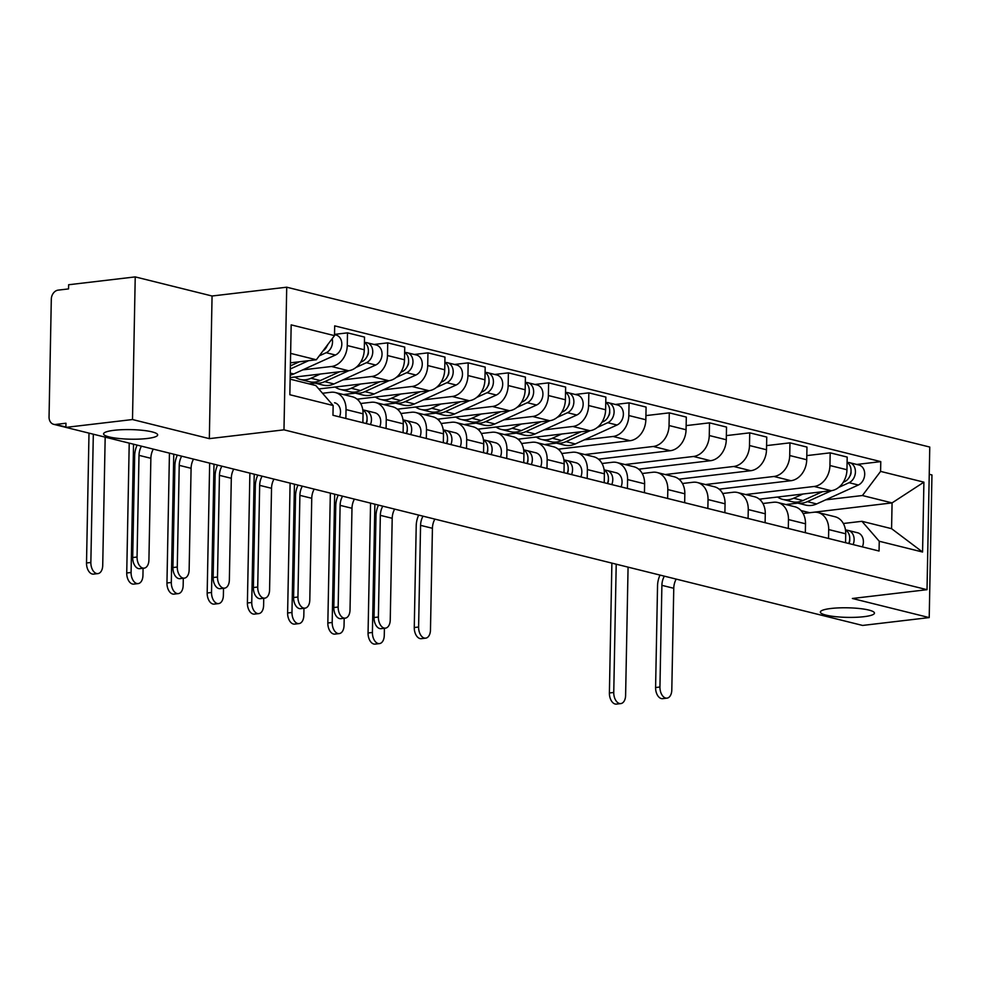 <?xml version="1.0" encoding="UTF-8"?>
<svg xmlns="http://www.w3.org/2000/svg" width="981" height="981" viewBox="0 0 981 981"><rect width="100%" height="100%" fill="white"/><g stroke="black" fill="none" stroke-linecap="round" stroke-linejoin="round"><path stroke-width="1.47" d="M147.125 438.507A27.051 4.795 1.1 0 1 118.64 438.47A27.051 4.795 1.1 0 1 103.581 433.884A27.051 4.795 1.1 0 1 114.115 430.303A27.051 4.795 1.1 0 1 142.601 430.328A27.051 4.795 1.1 0 1 157.659 434.926A27.051 4.795 1.1 0 1 147.125 438.507M863.905 616.693A27.051 4.795 1.1 0 1 835.42 616.657A27.051 4.795 1.1 0 1 820.361 612.07A27.051 4.795 1.1 0 1 830.907 608.49A27.051 4.795 1.1 0 1 859.381 608.514A27.051 4.795 1.1 0 1 874.451 613.1A27.051 4.795 1.1 0 1 863.905 616.693M135.231 276.9L132.496 419.537L65.886 427.385L862.593 625.437L929.215 617.589L852.379 598.484L927.02 589.691L929.767 447.054L286.722 287.2L212.068 296.004L135.231 276.9L68.621 284.748L68.547 288.904L58.161 290.131A8.449 6.573 -76 0 0 51.306 299.242L49.05 416.925A8.449 6.573 -76 0 0 53.71 424.332A8.449 6.573 -76 0 0 55.586 424.454L65.886 427.017M929.215 617.589L931.95 474.951L929.24 474.277M132.496 419.537L209.333 438.642L283.975 429.837L927.02 589.691M65.886 427.385L65.96 423.228L55.586 424.454M759.343 499.17L831.189 490.696A19.436 15.12 -76 0 0 846.959 469.752L847.192 457.072L830.184 452.842L829.938 465.521A19.436 15.12 104 0 1 814.169 486.466L745.683 494.547M828.7 529.568L845.72 533.799A19.436 15.12 -76 0 0 835.015 516.742L817.995 512.523A19.436 15.12 104 0 1 828.7 529.568L828.54 538.471M845.72 533.799L845.548 542.701M806.811 455.601L830.184 452.842M720.569 490.549L720.606 488.992M803.12 513.492L813.678 512.254A19.436 15.12 104 0 1 817.995 512.523M719.122 489.163L790.968 480.702A19.436 15.12 -76 0 0 806.725 459.758L806.971 447.078L789.963 442.848L789.717 455.527A19.436 15.12 104 0 1 773.948 476.472L705.462 484.54M805.327 532.695L805.499 523.805A19.436 15.12 -76 0 0 794.794 506.748L777.774 502.517A19.436 15.12 104 0 1 788.479 519.574L788.307 528.465M766.59 445.595L789.963 442.848M680.348 480.555L680.385 478.998M762.899 503.498L773.457 502.26A19.436 15.12 104 0 1 777.774 502.517M678.901 479.169L750.747 470.708A19.436 15.12 -76 0 0 766.504 449.764L766.75 437.072L749.729 432.842L749.496 445.533A19.436 15.12 104 0 1 733.727 466.478L665.241 474.546M765.106 522.701L765.278 513.799A19.436 15.12 -76 0 0 754.573 496.754L737.553 492.523A19.436 15.12 104 0 1 748.258 509.568L748.086 518.471M726.369 435.601L749.729 432.842M640.127 470.549L640.164 468.992M722.678 493.504L733.224 492.254A19.436 15.12 104 0 1 737.553 492.523M638.68 469.176L710.514 460.702A19.436 15.12 -76 0 0 726.283 439.758L726.529 427.078L709.508 422.848L709.263 435.527A19.436 15.12 104 0 1 693.506 456.472L625.02 464.54M724.885 512.707L725.057 503.805A19.436 15.12 -76 0 0 714.352 486.748L697.332 482.517A19.436 15.12 104 0 1 708.037 499.574L707.865 508.477M686.148 425.607L709.508 422.848M599.906 460.555L599.943 458.998M682.457 483.498L693.003 482.26A19.436 15.12 104 0 1 697.332 482.517M598.459 459.169L670.293 450.708A19.436 15.12 -76 0 0 686.062 429.764L686.308 417.084L669.287 412.854L669.042 425.533A19.436 15.12 104 0 1 653.285 446.478L584.799 454.546M684.664 502.701L684.836 493.799A19.436 15.12 -76 0 0 674.119 476.754L657.111 472.523A19.436 15.12 104 0 1 667.816 489.568L667.644 498.471M645.915 415.601L669.287 412.854M559.685 450.549L559.71 449.004M642.236 473.504L652.782 472.253A19.436 15.12 104 0 1 657.111 472.523M558.238 449.175L630.072 440.702A19.436 15.12 -76 0 0 645.841 419.758L646.087 407.078L629.066 402.848L628.821 415.539A19.436 15.12 104 0 1 613.051 436.471L584.284 439.868M644.443 492.707L644.615 483.805A19.436 15.12 -76 0 0 633.898 466.76L616.89 462.529A19.436 15.12 104 0 1 627.595 479.574L627.423 488.477M615.406 404.454L629.066 402.848M519.464 440.555L519.489 438.998M602.003 463.498L612.561 462.259A19.436 15.12 104 0 1 616.89 462.529M556.485 443.142L544.578 444.552M518.005 439.181L589.851 430.708A19.436 15.12 -76 0 0 605.62 409.764L605.866 397.084L588.845 392.854L588.6 405.533A19.436 15.12 104 0 1 572.83 426.477L544.063 429.874M604.222 482.701L604.394 473.811A19.436 15.12 -76 0 0 593.677 456.754L576.656 452.523A19.436 15.12 104 0 1 587.374 469.58L587.202 478.47M575.185 394.46L588.845 392.854M479.243 430.561L479.268 429.004M561.782 453.504L572.34 452.266A19.436 15.12 104 0 1 576.656 452.523M516.264 433.148L504.357 434.546M477.784 429.175L549.63 420.714A19.436 15.12 -76 0 0 565.399 399.77L565.645 387.078L548.624 382.848L548.379 395.539A19.436 15.12 104 0 1 532.609 416.484L503.842 419.868M563.989 472.707L564.161 463.805A19.436 15.12 -76 0 0 553.456 446.76L536.435 442.529A19.436 15.12 104 0 1 547.153 459.574L546.981 468.477M534.964 384.466L548.624 382.848M439.022 420.555L439.047 418.997M521.561 443.51L532.119 442.259A19.436 15.12 104 0 1 536.435 442.529M476.043 423.142L464.123 424.552M437.563 419.181L509.409 410.708A19.436 15.12 -76 0 0 525.178 389.764L525.411 377.084L508.403 372.854L508.158 385.533A19.436 15.12 104 0 1 492.388 406.477L463.621 409.874M523.768 462.713L523.94 453.811A19.436 15.12 -76 0 0 513.235 436.753L496.214 432.523A19.436 15.12 104 0 1 506.932 449.58L506.76 458.483M494.743 374.46L508.403 372.854M398.801 410.561L398.826 409.003M481.34 433.504L491.898 432.265A19.436 15.12 104 0 1 496.214 432.523M435.822 413.148L423.902 414.546M397.342 409.175L469.188 400.714A19.436 15.12 -76 0 0 484.945 379.77L485.19 367.09L468.182 362.86L467.937 375.539A19.436 15.12 104 0 1 452.167 396.483L423.4 399.868M483.547 452.707L483.719 443.804A19.436 15.12 -76 0 0 473.014 426.76L455.993 422.529A19.436 15.12 104 0 1 466.698 439.574L466.527 448.476M454.51 364.466L468.182 362.86M358.568 400.555L358.605 399.009M441.119 423.51L451.677 422.259A19.436 15.12 104 0 1 455.993 422.529M395.601 403.154L383.681 404.552M357.121 399.181L428.967 390.708A19.436 15.12 -76 0 0 444.724 369.776L444.969 357.084L427.949 352.853L427.716 365.545A19.436 15.12 104 0 1 411.946 386.489L383.179 389.874M443.326 442.713L443.498 433.81A19.436 15.12 -76 0 0 432.793 416.766L415.772 412.535A19.436 15.12 104 0 1 426.477 429.58L426.306 438.482M414.289 354.472L427.949 352.853M400.898 413.516L411.456 412.265A19.436 15.12 104 0 1 415.772 412.535M355.38 393.148L343.46 394.558M318.788 388.954L388.746 380.714A19.436 15.12 -76 0 0 404.503 359.769L404.748 347.09L387.728 342.86L387.483 355.539A19.436 15.12 104 0 1 371.725 376.483L342.958 379.88M403.105 432.707L403.277 423.817A19.436 15.12 -76 0 0 392.572 406.759L375.551 402.529A19.436 15.12 104 0 1 386.256 419.586L386.085 428.476M374.068 344.466L387.728 342.86M360.677 403.51L371.223 402.271A19.436 15.12 104 0 1 375.551 402.529M315.159 383.154L309.064 383.865M290.168 377.587L348.513 370.72A19.436 15.12 -76 0 0 364.282 349.776L364.527 337.084L347.507 332.853L347.262 345.545A19.436 15.12 104 0 1 331.504 366.489L302.737 369.874M362.884 422.713L363.056 413.81A19.436 15.12 -76 0 0 352.351 396.765L335.33 392.535A19.436 15.12 104 0 1 346.035 409.58L345.864 418.482M334.521 334.386L347.507 332.853M322.528 393.271L331.002 392.265A19.436 15.12 104 0 1 335.33 392.535M809.399 512.756L892.072 502.897L862.422 495.528L825.622 499.856M797.823 503.13L785.904 504.541M809.399 512.634L801.036 510.561M843.341 523.498L861.931 521.303L891.582 528.673L892.072 502.897L923.906 482.161L922.569 552.021L879.246 541.254L861.931 521.303M290.131 379.169L315.833 385.558L333.148 405.509L332.964 415.27L879.062 551.028L879.246 541.254M333.148 405.509L289.836 394.73L291.173 324.87L334.496 335.637L316.323 359.769L290.634 353.381M862.422 495.528L880.595 471.395L880.779 461.622L334.68 325.864L334.496 335.637M880.595 471.395L923.906 482.161M286.722 287.2L283.975 429.837M212.068 296.004L209.333 438.642M290.45 362.823L316.323 359.769M856.744 464.454L880.779 461.622M760.802 500.543L760.827 498.998M922.569 552.021L891.582 528.673M667.019 698.141L662.665 698.656A9.724 5.861 -96.7 0 1 655.59 687.534L659.943 687.019A9.724 5.861 83.3 0 0 667.019 698.141A9.724 5.861 83.3 0 0 671.801 689.962L673.763 588.293A15.843 12.324 104 0 1 676.191 579.097M845.487 529.985A10.57 8.216 104 0 1 848.737 543.486M849.718 539.28A5.077 3.949 104 0 1 848.81 543.511M845.463 529.826L848.148 530.427A10.57 8.216 104 0 1 848.307 530.463A10.57 8.216 104 0 1 853.114 544.578M848.455 530.5L857.431 532.732A10.57 8.216 104 0 1 857.59 532.769A10.57 8.216 104 0 1 862.397 546.883M659.943 687.019L661.893 585.338A15.843 12.324 104 0 1 664.321 576.154M660.017 575.087A21.337 16.591 -76 0 0 657.54 585.853L655.59 687.534M620.814 703.585L616.46 704.1A9.724 5.861 -96.7 0 1 609.397 692.978L613.75 692.463A9.724 5.861 83.3 0 0 620.814 703.585A9.724 5.861 83.3 0 0 625.608 695.406L628.073 567.141M849.877 476.055A5.077 3.949 -76 0 0 851.018 471.493M794.267 502.076A25.359 19.718 -76 0 0 796.425 502.787A25.359 19.718 -76 0 0 807.363 501.634L831.545 490.659M796.425 502.787L805.708 505.092A25.359 19.718 -76 0 0 816.646 503.94L858.35 485.006A10.57 8.216 -76 0 0 864.702 474.35A10.57 8.216 -76 0 0 858.89 464.982L849.607 462.676A10.57 8.216 -76 0 0 847.314 462.529M838.743 487.385L849.068 482.701A10.57 8.216 -76 0 0 855.42 472.045A10.57 8.216 -76 0 0 849.607 462.676M777.565 497.024A25.359 19.718 -76 0 0 782.752 499.39L792.035 501.696A25.359 19.718 -76 0 0 802.973 500.543L822.36 491.739M782.752 499.39A25.359 19.718 -76 0 0 793.69 498.225L802.961 494.032M843.255 482.26L844.69 481.61A10.57 8.216 -76 0 0 850.944 472.241A10.57 8.216 -76 0 0 847.093 462.382M611.886 563.119L609.397 692.978M613.75 692.463L616.215 564.198M425.68 638.153L421.327 638.668A9.724 5.861 -96.7 0 1 414.264 627.533L418.605 627.018A9.724 5.861 83.3 0 0 425.68 638.153A9.724 5.861 83.3 0 0 430.475 629.974L432.425 528.293A15.843 12.324 104 0 1 434.853 519.108M604.149 469.997A10.57 8.216 104 0 1 607.398 483.498M608.379 479.28A5.077 3.949 104 0 1 607.472 483.51M604.124 469.838L606.822 470.439A10.57 8.216 104 0 1 606.969 470.475A10.57 8.216 104 0 1 611.776 484.589M607.129 470.512L616.105 472.744A10.57 8.216 104 0 1 616.252 472.781A10.57 8.216 104 0 1 621.059 486.895M418.605 627.018L420.567 525.35A15.843 12.324 104 0 1 422.995 516.165M418.679 515.086A21.337 16.591 -76 0 0 416.214 525.865L414.264 627.533M385.459 628.147L381.106 628.662A9.724 5.861 -96.7 0 1 374.031 617.54L378.384 617.024A9.724 5.861 83.3 0 0 385.459 628.147A9.724 5.861 83.3 0 0 390.242 619.967L392.204 518.299A15.843 12.324 104 0 1 394.632 509.114M563.928 459.991A10.57 8.216 104 0 1 567.177 473.492M568.158 469.286A5.077 3.949 104 0 1 567.251 473.516M563.903 459.831L566.589 460.432A10.57 8.216 104 0 1 566.748 460.469A10.57 8.216 104 0 1 571.555 474.583M566.895 460.518L575.872 462.738A10.57 8.216 104 0 1 576.031 462.774A10.57 8.216 104 0 1 580.838 476.889M378.384 617.024L380.334 515.344A15.843 12.324 104 0 1 382.774 506.159M378.458 505.092A21.337 16.591 -76 0 0 375.993 515.859L374.031 617.54M345.238 618.153L340.885 618.668A9.724 5.861 -96.7 0 1 333.81 607.533L338.163 607.031A9.724 5.861 83.3 0 0 345.238 618.153A9.724 5.861 83.3 0 0 350.021 609.974L351.983 508.293A15.843 12.324 104 0 1 354.411 499.108M523.707 449.997A10.57 8.216 104 0 1 526.956 463.498M527.937 459.28A5.077 3.949 104 0 1 527.03 463.523M523.682 449.838L526.368 450.438A10.57 8.216 104 0 1 526.527 450.475A10.57 8.216 104 0 1 531.334 464.589M526.674 450.512L535.651 452.744A10.57 8.216 104 0 1 535.81 452.781A10.57 8.216 104 0 1 540.617 466.895M338.163 607.031L340.113 505.35A15.843 12.324 104 0 1 342.541 496.165M338.237 495.086A21.337 16.591 -76 0 0 335.76 505.865L333.81 607.533M305.005 608.159L300.664 608.661A9.724 5.861 -96.7 0 1 293.589 597.539L297.942 597.024A9.724 5.861 83.3 0 0 305.005 608.159A9.724 5.861 83.3 0 0 309.8 599.98L311.75 498.299A15.843 12.324 104 0 1 314.19 489.114M483.474 440.003A10.57 8.216 104 0 1 486.723 453.504M487.716 449.286A5.077 3.949 104 0 1 486.809 453.516M483.461 439.844L486.147 440.432A10.57 8.216 104 0 1 486.306 440.469A10.57 8.216 104 0 1 491.113 454.583M486.453 440.518L495.43 442.75A10.57 8.216 104 0 1 495.589 442.787A10.57 8.216 104 0 1 500.396 456.901M297.942 597.024L299.892 495.356A15.843 12.324 104 0 1 302.32 486.159M298.016 485.092A21.337 16.591 -76 0 0 295.539 495.859L293.589 597.539M264.784 598.152L260.431 598.668A9.724 5.861 -96.7 0 1 253.368 587.545L257.721 587.03A9.724 5.861 83.3 0 0 264.784 598.152A9.724 5.861 83.3 0 0 269.579 589.973L271.529 488.305A15.843 12.324 104 0 1 273.957 479.108M443.253 429.997A10.57 8.216 104 0 1 446.502 443.498M447.495 439.292A5.077 3.949 104 0 1 446.588 443.522M443.228 429.837L445.926 430.438A10.57 8.216 104 0 1 446.085 430.475A10.57 8.216 104 0 1 450.892 444.589M446.232 430.512L455.209 432.744A10.57 8.216 104 0 1 455.368 432.78A10.57 8.216 104 0 1 460.175 446.895M257.721 587.03L259.671 485.35A15.843 12.324 104 0 1 262.099 476.165M257.795 475.098A21.337 16.591 -76 0 0 255.318 485.865L253.368 587.545M224.563 588.159L220.21 588.674A9.724 5.861 -96.7 0 1 213.147 577.539L217.5 577.024A9.724 5.861 83.3 0 0 224.563 588.159A9.724 5.861 83.3 0 0 229.358 579.979L231.308 478.299A15.843 12.324 104 0 1 233.736 469.114M403.032 420.003A10.57 8.216 104 0 1 406.281 433.504M407.262 429.286A5.077 3.949 104 0 1 406.355 433.516M403.007 419.843L405.705 420.444A10.57 8.216 104 0 1 405.864 420.481A10.57 8.216 104 0 1 410.671 434.595M406.011 420.518L414.988 422.75A10.57 8.216 104 0 1 415.135 422.786A10.57 8.216 104 0 1 419.954 436.901M217.5 577.024L219.45 475.356A15.843 12.324 104 0 1 221.878 466.171M217.561 465.092A21.337 16.591 -76 0 0 215.097 475.871L213.147 577.539M184.342 578.152L179.989 578.667A9.724 5.861 -96.7 0 1 172.926 567.545L177.279 567.03A9.724 5.861 83.3 0 0 184.342 578.152A9.724 5.861 83.3 0 0 189.137 569.973L191.087 468.305A15.843 12.324 104 0 1 193.515 459.12M362.811 409.997A10.57 8.216 104 0 1 366.06 423.498M367.041 419.292A5.077 3.949 104 0 1 366.134 423.522M362.786 409.837L365.484 410.438A10.57 8.216 104 0 1 365.631 410.475A10.57 8.216 104 0 1 370.45 424.589M365.79 410.524L374.767 412.743A10.57 8.216 104 0 1 374.914 412.78A10.57 8.216 104 0 1 379.733 426.894M177.279 567.03L179.229 465.35A15.843 12.324 104 0 1 181.657 456.165M177.34 455.098A21.337 16.591 -76 0 0 174.876 465.865L172.926 567.545M379.488 643.597L375.134 644.112A9.724 5.861 -96.7 0 1 368.059 632.978L372.412 632.463A9.724 5.861 83.3 0 0 379.488 643.597A9.724 5.861 83.3 0 0 384.27 635.418L384.417 628.269M608.551 416.067A5.077 3.949 -76 0 0 609.679 411.493M552.928 442.088A25.359 19.718 -76 0 0 555.087 442.799A25.359 19.718 -76 0 0 566.025 441.634L590.206 430.659M555.087 442.799L564.369 445.104A25.359 19.718 -76 0 0 575.307 443.939L617.012 425.018A10.57 8.216 -76 0 0 623.376 414.362A10.57 8.216 -76 0 0 617.552 404.994L608.269 402.688A10.57 8.216 -76 0 0 605.988 402.541M597.404 427.397L607.73 422.713A10.57 8.216 -76 0 0 614.094 412.057A10.57 8.216 -76 0 0 608.269 402.688M536.227 437.023A25.359 19.718 -76 0 0 541.414 439.402L550.697 441.708A25.359 19.718 -76 0 0 561.647 440.543L581.034 431.75M541.414 439.402A25.359 19.718 -76 0 0 552.364 438.237L561.623 434.031M601.917 422.271L603.352 421.622A10.57 8.216 -76 0 0 609.606 412.253A10.57 8.216 -76 0 0 605.755 402.394M370.56 503.13L368.059 632.978M372.412 632.463L374.877 504.197M339.254 633.591L334.913 634.106A9.724 5.861 -96.7 0 1 327.838 622.984L332.191 622.469A9.724 5.861 83.3 0 0 339.254 633.591A9.724 5.861 83.3 0 0 344.049 625.412L344.196 618.275M568.318 406.073A5.077 3.949 -76 0 0 569.458 401.499M512.707 432.094A25.359 19.718 -76 0 0 514.866 432.793A25.359 19.718 -76 0 0 525.804 431.64L549.985 420.665M514.866 432.793L524.148 435.098A25.359 19.718 -76 0 0 535.086 433.945L576.791 415.024A10.57 8.216 -76 0 0 583.155 404.368A10.57 8.216 -76 0 0 577.331 395L568.048 392.694A10.57 8.216 -76 0 0 565.755 392.535M557.183 417.403L567.509 412.707A10.57 8.216 -76 0 0 573.873 402.051A10.57 8.216 -76 0 0 568.048 392.694M496.006 427.029A25.359 19.718 -76 0 0 501.193 429.396L510.476 431.701A25.359 19.718 -76 0 0 521.414 430.549L540.813 421.744M501.193 429.396A25.359 19.718 -76 0 0 512.143 428.243L521.402 424.037M561.696 412.278L563.131 411.628A10.57 8.216 -76 0 0 569.385 402.247A10.57 8.216 -76 0 0 565.534 392.388M330.339 493.124L327.838 622.984M332.191 622.469L334.656 494.203M299.033 623.597L294.68 624.112A9.724 5.861 -96.7 0 1 287.617 612.978L291.97 612.475A9.724 5.861 83.3 0 0 299.033 623.597A9.724 5.861 83.3 0 0 303.828 615.418L303.963 608.281M528.097 396.066A5.077 3.949 -76 0 0 529.237 391.505M472.486 422.088A25.359 19.718 -76 0 0 474.645 422.799A25.359 19.718 -76 0 0 485.583 421.634L509.764 410.659M474.645 422.799L483.927 425.104A25.359 19.718 -76 0 0 494.865 423.951L536.57 405.018A10.57 8.216 -76 0 0 542.922 394.362A10.57 8.216 -76 0 0 537.11 384.993L527.827 382.688A10.57 8.216 -76 0 0 525.534 382.541M516.962 407.397L527.288 402.713A10.57 8.216 -76 0 0 533.639 392.057A10.57 8.216 -76 0 0 527.827 382.688M455.785 417.035A25.359 19.718 -76 0 0 460.972 419.402L470.255 421.707A25.359 19.718 -76 0 0 481.193 420.542L500.58 411.75M460.972 419.402A25.359 19.718 -76 0 0 471.91 418.237L481.18 414.043M521.475 402.271L522.91 401.621A10.57 8.216 -76 0 0 529.164 392.253A10.57 8.216 -76 0 0 525.313 382.394M290.106 483.13L287.617 612.978M291.97 612.475L294.435 484.197M258.812 613.603L254.459 614.106A9.724 5.861 -96.7 0 1 247.396 602.984L251.749 602.469A9.724 5.861 83.3 0 0 258.812 613.603A9.724 5.861 83.3 0 0 263.607 605.424L263.742 598.275M487.876 386.073A5.077 3.949 -76 0 0 489.016 381.499M432.265 412.094A25.359 19.718 -76 0 0 434.424 412.793A25.359 19.718 -76 0 0 445.362 411.64L469.543 400.665M434.424 412.793L443.694 415.11A25.359 19.718 -76 0 0 454.644 413.945L496.349 395.024A10.57 8.216 -76 0 0 502.701 384.368A10.57 8.216 -76 0 0 496.889 375L487.606 372.694A10.57 8.216 -76 0 0 485.313 372.535M476.741 397.403L487.067 392.719A10.57 8.216 -76 0 0 493.418 382.063A10.57 8.216 -76 0 0 487.606 372.694M415.564 407.029A25.359 19.718 -76 0 0 420.751 409.396L430.034 411.713A25.359 19.718 -76 0 0 440.972 410.549L460.359 401.756M420.751 409.396A25.359 19.718 -76 0 0 431.689 408.243L440.96 404.037M481.242 392.277L482.677 391.627A10.57 8.216 -76 0 0 488.943 382.259A10.57 8.216 -76 0 0 485.092 372.4M249.885 473.124L247.396 602.984M251.749 602.469L254.214 474.203M218.591 603.597L214.238 604.112A9.724 5.861 -96.7 0 1 207.175 592.99L211.528 592.475A9.724 5.861 83.3 0 0 218.591 603.597A9.724 5.861 83.3 0 0 223.386 595.418L223.521 588.281M447.655 376.079A5.077 3.949 -76 0 0 448.795 371.505M392.044 402.087A25.359 19.718 -76 0 0 394.19 402.799A25.359 19.718 -76 0 0 405.141 401.646L429.322 390.671M394.19 402.799L403.473 405.104A25.359 19.718 -76 0 0 414.423 403.951L456.128 385.018A10.57 8.216 -76 0 0 462.48 374.362A10.57 8.216 -76 0 0 456.668 364.993L447.385 362.688A10.57 8.216 -76 0 0 445.092 362.541M436.52 387.397L446.846 382.713A10.57 8.216 -76 0 0 453.197 372.057A10.57 8.216 -76 0 0 447.385 362.688M375.343 397.035A25.359 19.718 -76 0 0 380.53 399.402L389.813 401.707A25.359 19.718 -76 0 0 400.751 400.555L420.138 391.75M380.53 399.402A25.359 19.718 -76 0 0 391.468 398.249L400.739 394.043M441.021 382.271L442.456 381.621A10.57 8.216 -76 0 0 448.722 372.253A10.57 8.216 -76 0 0 444.871 362.394M209.664 463.13L207.175 592.99M211.528 592.475L213.993 464.209M178.37 593.603L174.017 594.118A9.724 5.861 -96.7 0 1 166.954 582.984L171.307 582.469A9.724 5.861 83.3 0 0 178.37 593.603A9.724 5.861 83.3 0 0 183.165 585.424L183.3 578.275M407.434 366.072A5.077 3.949 -76 0 0 408.574 361.499M351.823 392.093A25.359 19.718 -76 0 0 353.969 392.805A25.359 19.718 -76 0 0 364.907 391.64L389.101 380.665M353.969 392.805L363.252 395.11A25.359 19.718 -76 0 0 374.19 393.945L415.907 375.024A10.57 8.216 -76 0 0 422.259 364.368A10.57 8.216 -76 0 0 416.447 354.999L407.164 352.694A10.57 8.216 -76 0 0 404.871 352.547M396.299 377.403L406.625 372.719A10.57 8.216 -76 0 0 412.976 362.063A10.57 8.216 -76 0 0 407.164 352.694M335.122 387.029A25.359 19.718 -76 0 0 340.309 389.408L349.592 391.713A25.359 19.718 -76 0 0 360.53 390.548L379.917 381.756M340.309 389.408A25.359 19.718 -76 0 0 351.247 388.243L360.505 384.037M400.8 372.277L402.235 371.627A10.57 8.216 -76 0 0 408.501 362.259A10.57 8.216 -76 0 0 404.65 352.4M169.443 453.136L166.954 582.984M171.307 582.469L173.76 454.203M138.149 583.597L133.796 584.112A9.724 5.861 -96.7 0 1 126.733 572.99L131.086 572.475A9.724 5.861 83.3 0 0 138.149 583.597A9.724 5.861 83.3 0 0 142.944 575.418L143.079 568.281M367.213 356.078A5.077 3.949 -76 0 0 368.341 351.505M311.602 382.1A25.359 19.718 -76 0 0 313.748 382.798A25.359 19.718 -76 0 0 324.686 381.646L348.88 370.671M313.748 382.798L323.031 385.104A25.359 19.718 -76 0 0 333.969 383.951L375.686 365.03A10.57 8.216 -76 0 0 382.038 354.374A10.57 8.216 -76 0 0 376.214 345.005L366.943 342.7A10.57 8.216 -76 0 0 364.65 342.541M356.066 367.409L366.404 362.712A10.57 8.216 -76 0 0 372.755 352.056A10.57 8.216 -76 0 0 366.943 342.7M294.901 377.035A25.359 19.718 -76 0 0 300.088 379.402L309.371 381.707A25.359 19.718 -76 0 0 320.309 380.554L339.696 371.75M300.088 379.402A25.359 19.718 -76 0 0 311.026 378.249L320.284 374.043M360.579 362.283L362.014 361.633A10.57 8.216 -76 0 0 368.267 352.265A10.57 8.216 -76 0 0 364.429 342.394M129.222 443.13L126.733 572.99M131.086 572.475L133.539 444.209M144.121 568.158L139.768 568.673A9.724 5.861 -96.7 0 1 132.705 557.539L137.058 557.036A9.724 5.861 83.3 0 0 144.121 568.158A9.724 5.861 83.3 0 0 148.916 559.979L150.866 458.299A15.843 12.324 104 0 1 153.294 449.114M334.693 402.786L334.546 402.75A10.57 8.216 104 0 1 334.693 402.786A10.57 8.216 104 0 1 339.5 416.9M137.058 557.036L139.008 455.356A15.843 12.324 104 0 1 141.436 446.171M137.119 445.092A21.337 16.591 -76 0 0 134.655 455.871L132.705 557.539M97.928 573.603L93.575 574.118A9.724 5.861 -96.7 0 1 86.512 562.984L90.853 562.481A9.724 5.861 83.3 0 0 97.928 573.603A9.724 5.861 83.3 0 0 102.723 565.424L105.175 437.158M326.992 346.072A5.077 3.949 -76 0 0 327.801 344.527M290.217 375.147A25.359 19.718 -76 0 0 293.748 373.957L335.453 355.024A10.57 8.216 -76 0 0 341.817 344.368A10.57 8.216 -76 0 0 335.993 334.999L334.509 334.631M290.327 368.979L308.635 360.677M319.279 355.845L326.17 352.719A10.57 8.216 -76 0 0 332.167 338.727M290.388 365.876L299.475 361.756M322.921 351.002A10.57 8.216 -76 0 0 327.384 345.091M89.001 433.136L86.512 562.984M90.853 562.481L93.318 434.203M331.504 366.489L348.513 370.72M371.725 376.483L388.746 380.714M411.946 386.489L428.967 390.708M452.167 396.483L469.188 400.714M492.388 406.477L509.409 410.708M532.609 416.484L549.63 420.714M572.83 426.477L589.851 430.708M613.051 436.471L630.072 440.702M653.285 446.478L670.293 450.708M693.506 456.472L710.514 460.702M733.727 466.478L750.747 470.708M773.948 476.472L790.968 480.702M814.169 486.466L831.189 490.696M386.256 419.586L403.277 423.817M426.477 429.58L443.498 433.81M466.698 439.574L483.719 443.804M506.932 449.58L523.94 453.811M547.153 459.574L564.161 463.805M587.374 469.58L604.394 473.811M627.595 479.574L644.615 483.805M667.816 489.568L684.836 493.799M708.037 499.574L725.057 503.805M748.258 509.568L765.278 513.799M788.479 519.574L805.499 523.805M346.035 409.58L363.056 413.81M387.483 355.539L404.503 359.769M427.716 365.545L444.724 369.776M467.937 375.539L484.945 379.77M508.158 385.533L525.178 389.764M548.379 395.539L565.399 399.77M588.6 405.533L605.62 409.764M628.821 415.539L645.841 419.758M669.042 425.533L686.062 429.764M709.263 435.527L726.283 439.758M749.496 445.533L766.504 449.764M789.717 455.527L806.725 459.758M829.938 465.521L846.959 469.752M347.262 345.545L364.282 349.776M673.763 588.293L661.893 585.338M807.363 501.634L816.646 503.94M849.068 482.701L858.35 485.006M793.69 498.225L802.973 500.543M843.77 481.389L844.69 481.61M432.425 528.293L420.567 525.35M392.204 518.299L380.334 515.344M351.983 508.293L340.113 505.35M311.75 498.299L299.892 495.356M271.529 488.305L259.671 485.35M231.308 478.299L219.45 475.356M191.087 468.305L179.229 465.35M566.025 441.634L575.307 443.939M607.73 422.713L617.012 425.018M552.364 438.237L561.647 440.543M602.444 421.389L603.352 421.622M525.804 431.64L535.086 433.945M567.509 412.707L576.791 415.024M512.143 428.243L521.414 430.549M562.211 411.395L563.131 411.628M485.583 421.634L494.865 423.951M527.288 402.713L536.57 405.018M471.91 418.237L481.193 420.542M521.99 401.401L522.91 401.621M445.362 411.64L454.644 413.945M487.067 392.719L496.349 395.024M431.689 408.243L440.972 410.549M481.769 391.394L482.677 391.627M405.141 401.646L414.423 403.951M446.846 382.713L456.128 385.018M391.468 398.249L400.751 400.555M441.548 381.401L442.456 381.621M364.907 391.64L374.19 393.945M406.625 372.719L415.907 375.024M351.247 388.243L360.53 390.548M401.327 371.407L402.235 371.627M324.686 381.646L333.969 383.951M366.404 362.712L375.686 365.03M311.026 378.249L320.309 380.554M361.106 361.4L362.014 361.633M150.866 458.299L139.008 455.356M290.253 373.087L293.748 373.957M326.17 352.719L335.453 355.024M65.886 427.36L53.71 424.332M857.59 532.769L848.307 530.463M616.252 472.781L606.969 470.475M576.031 462.774L566.748 460.469M535.81 452.781L526.527 450.475M495.589 442.787L486.306 440.469M455.368 432.78L446.085 430.475M415.135 422.786L405.864 420.481M374.914 412.78L365.631 410.475"/></g></svg>
